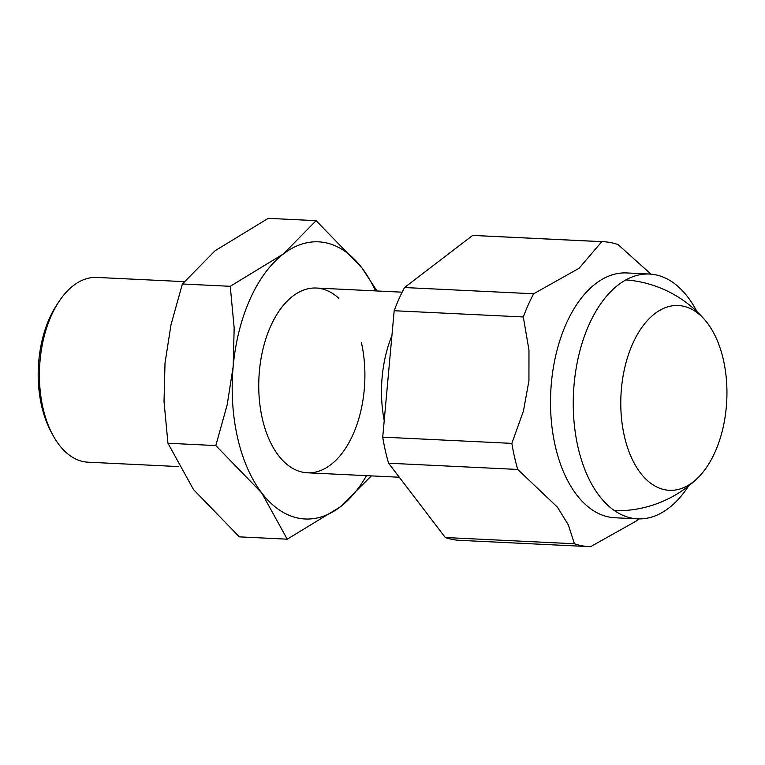 <?xml version="1.0" encoding="UTF-8"?>
<svg xmlns="http://www.w3.org/2000/svg" width="765" height="765" viewBox="0 0 765 765"><rect width="100%" height="100%" fill="white"/><g stroke="black" fill="none" stroke-linecap="round" stroke-linejoin="round"><path stroke-width="1.15" d="M696.953 311.613A122.553 70.17 92.8 0 0 649.475 274.042A122.553 70.17 92.8 0 0 577.881 446.664A122.553 70.17 92.8 0 0 637.637 518.852A122.553 70.17 92.8 0 0 688.519 486.043M637.637 518.852L614.917 517.762A122.553 70.17 -87.2 0 1 555.16 445.565A122.553 70.17 -87.2 0 1 595.667 283.662A122.553 70.17 -87.2 0 1 626.755 272.942L649.475 274.042M184.088 281.644L96.954 277.427A92.489 52.957 92.8 0 0 73.488 285.517A92.489 52.957 92.8 0 0 58.742 301.907A92.489 52.957 92.8 0 0 42.917 407.707A92.489 52.957 92.8 0 0 52.345 434.147A92.489 52.957 92.8 0 0 88.023 462.194L178.484 466.564M52.345 434.147L50.423 430.466A87.487 50.088 -87.2 0 1 41.501 405.46A87.487 50.088 -87.2 0 1 56.467 305.378L58.742 301.907M588.849 546.593L459.717 540.348A152.608 87.382 -87.2 0 1 445.287 537.518L574.419 543.762A152.608 87.382 92.8 0 0 588.849 546.593A152.608 87.382 92.8 0 0 590.637 546.65L636.078 521.147L638.928 518.899M650.986 274.147L618.024 244.561A152.608 87.382 92.8 0 0 603.585 241.73A152.608 87.382 92.8 0 0 601.797 241.673L579.086 268.276L533.654 293.77A152.608 87.382 92.8 0 0 523.308 316.968L394.176 310.724A152.608 87.382 -87.2 0 1 404.522 287.535L533.654 293.77M388.591 463.207A152.608 87.382 -87.2 0 1 385.292 450.451A152.608 87.382 -87.2 0 1 382.72 437.131L511.852 443.375A152.608 87.382 92.8 0 0 514.434 456.686A152.608 87.382 92.8 0 0 517.733 469.452L388.591 463.207L445.287 537.518M601.797 241.673L472.665 235.429A152.608 87.382 -87.2 0 1 474.453 235.486L603.585 241.73M404.522 287.535L472.665 235.429M523.308 316.968L528.969 350.131L528.94 380.721L523.442 411.044L511.852 443.375M517.733 469.452L557.436 507.157L568.357 524.933L574.419 543.762M384.221 420.492A92.489 52.957 -87.2 0 1 391.919 335.653M382.72 437.131L394.176 310.724M654.859 313.621A92.489 52.957 -87.2 0 1 705.368 320.554A92.489 52.957 -87.2 0 1 697.747 477.962A92.489 52.957 -87.2 0 1 692.851 482.208A92.489 52.957 -87.2 0 1 624.288 435.811A92.489 52.957 -87.2 0 1 654.859 313.621M361.386 342.519A92.489 52.957 -87.2 0 1 339.096 456.887A92.489 52.957 -87.2 0 1 271.68 444.742A92.489 52.957 -87.2 0 1 262.252 418.312A92.489 52.957 -87.2 0 1 278.078 312.512A92.489 52.957 -87.2 0 1 338.857 298.35M287.238 539.182L340.31 506.851A138.733 79.436 -87.2 0 1 261.678 492.861L287.238 539.182L239.369 536.867L193.507 489.562L167.946 443.251L164.026 401.606L165.011 363.126L170.978 324.886L182.376 283.987L215.156 250.681L268.238 218.35L316.108 220.664L283.327 253.98A138.733 79.436 -87.2 0 1 361.969 267.97A138.733 79.436 -87.2 0 1 375.424 290.891M237.466 437.255A138.733 79.436 -87.2 0 1 233.182 366.425L227.215 404.666L215.816 445.565L261.678 492.861A138.733 79.436 -87.2 0 1 237.466 437.255M376.992 290.968L361.969 267.97L316.108 220.664M366.492 475.658A138.733 79.436 -87.2 0 1 340.31 506.851L371.388 475.887M283.327 253.98L230.246 286.301L234.167 327.946L233.182 366.425A138.733 79.436 -87.2 0 1 283.327 253.98M215.816 445.565L167.946 443.251M230.246 286.301L182.376 283.987M402.132 292.182L316.289 288.032M399.301 477.236L307.358 472.799M614.658 510.752A115.611 115.611 0 0 0 697.747 477.953M705.368 320.554A115.611 115.611 0 0 0 625.818 279.885"/></g></svg>
